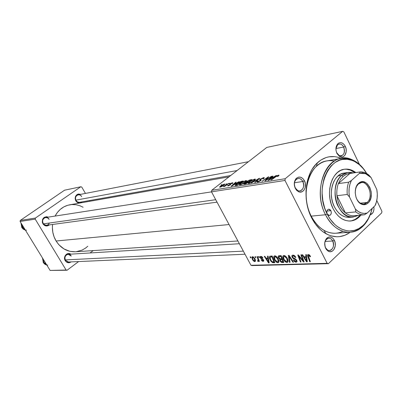 <?xml version="1.0" encoding="UTF-8"?>
<svg xmlns="http://www.w3.org/2000/svg" width="402" height="402" viewBox="0 0 402 402"><rect width="100%" height="100%" fill="white"/><g stroke="black" fill="none" stroke-linecap="round" stroke-linejoin="round"><path stroke-width="0.6" d="M332.73 241.009C331.087 238.25 329.122 237.557 326.841 238.934C324.54 241.21 324.097 244.145 325.525 247.738L325.685 248.371C323.972 244.054 324.504 240.527 327.268 237.788C330.012 236.14 332.364 236.974 334.333 240.29L332.73 241.009L325.107 241.451L332.73 241.009C334.333 246.074 333.248 249.24 329.474 250.516C327.841 250.516 326.524 249.592 325.525 247.738C323.911 242.697 324.977 239.522 328.71 238.21C330.374 238.19 331.715 239.125 332.73 241.009L334.333 240.29L332.821 238.23L330.876 237.085L328.796 237.039L326.896 238.1L326.107 239.004L324.736 242.778L325.153 247.079L326.384 249.506L328.163 251.134L329.178 251.567L330.223 251.717L332.248 251.17L333.926 249.587L335.273 245.833L335.193 242.959L334.333 240.29C337.499 245.999 332.791 254.24 328.092 251.094L325.685 248.371L325.525 247.738L327.529 249.999C331.434 252.627 335.368 245.768 332.73 241.009M302.822 181.498C300.857 178.312 298.616 177.639 296.103 179.478C294.128 181.779 293.832 184.588 295.219 187.9L295.319 188.427C293.656 184.443 294.008 181.066 296.38 178.297C299.4 176.096 302.088 176.905 304.445 180.734L302.822 181.498L294.465 182.744L302.822 181.498C304.465 186.347 303.48 189.488 299.867 190.925C297.962 191.076 296.415 190.066 295.219 187.9C293.571 183.081 294.53 179.935 298.093 178.463C300.038 178.282 301.616 179.297 302.822 181.498L304.445 180.734L302.862 178.548L300.822 177.277L298.636 177.106L296.631 178.071L295.802 178.945L294.344 182.694L294.41 185.644L296.048 189.618L296.927 190.613L298.982 191.87L300.083 192.086L302.214 191.648L303.982 190.141L305.128 187.789L305.339 183.488L304.445 180.734C307.61 186.463 303.143 194.392 298.274 191.573L295.319 188.427L295.219 187.9L297.676 190.518C301.731 192.875 305.46 186.272 302.822 181.498M343.695 147.062C341.881 143.976 339.826 143.258 337.524 144.901L335.916 148.78C336.193 146.137 337.268 144.559 339.137 144.052C340.996 143.826 342.514 144.826 343.695 147.062L335.936 148.524L343.695 147.062C345.212 151.579 344.388 154.534 341.223 155.931C339.399 156.132 337.896 155.132 336.725 152.931L336.906 153.363C335.348 149.489 335.67 146.268 337.866 143.71C340.63 141.735 343.097 142.604 345.273 146.308L343.695 147.062L345.273 146.308L344.604 145.157L342.896 143.419L340.911 142.65L338.946 142.966L338.067 143.529L336.69 145.353L335.982 147.866L336.057 150.68L336.906 153.363L339.313 156.252L340.293 156.76L342.308 156.966L343.263 156.654L344.886 155.267L346.187 151.755L346.107 148.966L345.273 146.308C348.047 151.584 344.534 158.795 340.152 156.705L336.906 153.363L336.6 152.659L339.429 155.715C343.831 155.896 345.253 153.011 343.695 147.062M230.708 175.518L79.541 202.306L77.576 202.005L76.048 200.538C74.933 197.744 75.621 195.849 78.119 194.849C79.591 194.648 80.777 195.236 81.666 196.613C79.385 192.372 73.471 196.467 76.048 200.538L75.827 200.869C74.546 195.97 76.154 193.799 80.661 194.357L78.405 194.02L76.933 194.623L75.435 196.588L75.129 198.312L75.45 200.065L76.34 201.583L77.671 202.628L79.968 203.005M71.224 256.029C68.898 251.808 62.843 256.26 65.476 260.295L65.24 260.707C62.692 256.893 67.219 251.567 70.772 254.149L68.687 253.516L66.375 254.285L64.843 256.355L64.531 258.129L65.24 260.707L67.119 262.411L69.526 262.672L71.139 261.888C68.888 263.325 66.923 262.933 65.24 260.707L65.476 260.295C64.315 257.164 65.199 255.169 68.134 254.315L71.224 256.029M49.134 219.331C46.743 215 40.496 219.326 43.2 223.472L42.934 223.844C41.622 218.688 43.386 216.452 48.23 217.135L46.501 216.683L44.119 217.387L42.532 219.437L42.285 222.135L42.934 223.844L44.863 225.617L47.346 225.949L49.376 224.894C46.999 226.648 44.848 226.296 42.934 223.844L43.2 223.472C42.024 220.517 42.813 218.542 45.562 217.547L47.577 217.869L49.134 219.331M334.369 161.076C327.776 159.715 321.781 161.488 316.384 166.388C305.269 176.302 302.706 199.98 311.238 216.135L311.64 217.864C302.193 199.99 305.043 173.754 317.324 162.845C324.645 156.368 332.635 154.886 341.293 158.403L337.368 157.097L334.549 156.624L328.926 156.83L326.173 157.509L320.927 160.011L316.198 163.961L312.188 169.227L310.51 172.292L307.887 179.146L306.972 182.86L306.002 190.689L306.198 198.764L306.736 202.794L308.656 210.618L311.64 217.864L315.545 224.236L320.213 229.487L322.771 231.622L328.203 234.818L331.022 235.858L336.715 236.768L339.539 236.642L344.996 235.24L350.202 232.255C342.635 237.733 334.519 238.195 325.866 233.647C320.098 230.326 315.354 225.065 311.64 217.864L311.238 216.135C299.626 194.749 309.123 162.87 326.992 160.885L341.293 158.403C351.464 157.252 359.956 162.318 366.77 173.599C362.76 166.669 357.725 161.976 351.665 159.514C329.766 149.107 310.64 187.407 325.519 214.763C333.288 230.773 349.107 236.748 360.016 228.713C365.865 224.452 369.83 217.949 371.91 209.206M75.491 251.778L69.903 251.335L63.943 248.923L58.818 244.682L56.099 241.004C53.114 235.924 51.933 230.406 52.567 224.462L52.386 227.577L52.813 232.276L54.069 236.813L56.099 241.004L229.065 224.542L56.099 241.004C60.958 248.431 67.415 252.019 75.47 251.778L237.899 240.974M266.833 147.403L342.645 131.364L285.214 178.724L211.718 190.292L266.833 147.403L211.718 190.292L211.492 191.839L250.964 265.29L327.153 263.34L284.988 180.463L211.492 191.839L211.718 190.292L285.214 178.724L342.645 131.364L343.841 131.841L359.423 164.353L343.841 131.841L342.645 131.364L266.833 147.403M230.029 183.186L229.17 183.789L230.029 183.186M226.567 183.759L225.708 184.357L226.567 183.759M245.908 180.533L241.758 182.478L239.838 183.975L239.371 184.819L241.099 184.608L244.039 183.061L246.381 181.146L246.557 180.614L245.908 180.533L246.29 181.257L245.908 180.533L240.577 183.332L239.406 184.508L240.019 184.915L242.371 184.031L245.431 182.051L246.516 180.935L245.908 180.533M238.768 181.749L236.713 182.98L234.909 183.277L236.16 182.181L235.632 182.267L231.08 186.292L239.346 181.654L236.713 182.98L234.909 183.277L236.16 182.181L235.632 182.267L231.08 186.292L231.723 186.191L238.768 181.749M249.923 179.915L247.094 181.222L246.351 182.217L244.537 183.201L243.718 184.106L245.853 183.94L252.054 179.563L249.923 179.915L250.109 180.277L249.923 179.915L246.758 181.473L246.351 182.217L244.331 183.362L243.853 184.201L245.853 183.94L252.054 179.563L249.923 179.915M258.983 178.423L251.285 183.081L258.496 178.99L254.642 182.543L255.215 182.453L259.707 178.307L258.983 178.423L259.174 178.8L258.983 178.423L251.285 183.081L258.496 178.99L254.642 182.543L255.215 182.453L259.707 178.307L258.983 178.423M278.501 175.94L278.908 175.146L276.993 175.724L270.908 179.96L277.124 175.93L278.038 175.679L277.279 176.503L278.099 176.247L279.028 175.408L278.491 175.171L275.571 176.629L270.908 179.96L271.511 179.86L276.023 176.639L277.827 175.689L278.078 175.83L277.279 176.503L278.501 175.94M271.229 176.408L265.903 180.217L268.812 176.81L268.194 176.91L261.888 181.392L267.812 177.493L264.873 180.915L265.491 180.82L271.827 176.312L265.903 180.217L268.812 176.81L268.194 176.91L261.888 181.392L267.812 177.493L264.873 180.915L265.491 180.82L271.827 176.312L271.229 176.408M275.948 175.634L273.782 176.94L271.747 177.272L273.013 176.116L272.415 176.217L267.827 180.448L268.551 180.332L276.601 175.528L273.782 176.94L271.747 177.272L273.013 176.116L272.415 176.217L267.827 180.448L268.551 180.332L276.601 175.528L275.948 175.634M263.516 177.634L260.104 179.272L259.556 179.94L260.255 180.488L259.808 180.975L258.084 181.629L257.803 181.418L258.32 180.89L257.692 181.026L256.933 182.056L258.305 181.955L260.29 180.96L261.164 180.021L260.546 179.493L260.732 179.141L263.003 178.121L263.466 178.262L262.792 178.95L263.436 178.805L264.36 177.805L263.858 177.594L263.516 177.634L263.913 178.398L263.516 177.634L260.22 179.176L259.602 179.82L260.255 180.488L259.993 180.84L258.275 181.609L257.813 181.392L258.32 180.89L257.571 181.121L256.958 181.769L257.632 182.116L260.602 180.719L261.119 179.88L260.551 179.347L262.858 178.141L263.431 178.342L262.792 178.95L263.436 178.805L264.315 177.93L263.516 177.634M254.742 179.081L250.516 181.056L248.587 182.568L248.134 183.423L249.913 183.201L252.898 181.634L255.25 179.694L255.416 179.161L254.742 179.081L255.139 179.84L254.742 179.081L249.33 181.92L248.17 183.086L248.808 183.518L251.21 182.619L254.305 180.609L255.376 179.503L254.742 179.081M232.321 183.568L232.899 182.784L231.24 183.116L229.728 184.106L229.974 184.754L229.693 185.031L228.557 185.538L228.683 185.051L228.1 185.186L227.572 185.809L228.472 185.83L230.06 185.056L230.733 184.372L230.406 183.9L231.256 183.327L232.145 183.146L231.663 183.764L232.321 183.568L232.909 182.98L232.361 182.764L230.039 183.825L229.607 184.327L229.949 184.794L228.622 185.528L228.341 185.402L228.683 185.051L228.1 185.186L227.597 185.704L228.12 185.905L230.296 184.88L230.703 184.458L230.376 183.95L230.597 183.709L231.864 183.141L232.16 183.277L231.663 183.764L232.321 183.568M241.763 181.257L237.552 183.166L235.652 184.603L235.115 185.528L237.15 185.327L243.295 181.006L241.763 181.257L241.949 181.614L241.763 181.257L240.808 181.493L236.24 184.106L235.1 185.242L235.281 185.578L237.15 185.327L243.295 181.006L241.763 181.257M224.341 184.081L221.311 185.528L219.648 187.186L220.984 186.915L223.15 185.714L224.703 184.453L224.733 184.091L224.341 184.081L224.602 184.568L224.341 184.081L220.442 186.161L219.623 186.97L220.035 187.206L224.05 185.061L224.778 184.327L224.341 184.081M228.542 183.433L223.17 186.613L225.06 185.865L224.145 186.503L224.663 186.417L229.065 183.347L223.17 186.613L225.06 185.865L224.145 186.503L224.663 186.417L228.542 183.433M221.884 184.528L221.03 185.126L221.884 184.528M274.455 259.813L273.732 257.833L273.802 256.446L274.481 255.848L275.666 256.029L276.867 256.928L278.134 258.667L278.958 261.004L278.857 262.109L278.114 262.722L276.938 262.511L275.496 261.36L274.455 259.813C275.315 261.511 276.46 262.486 277.893 262.747L278.963 261.682L278.134 258.667C277.259 257.004 276.129 256.054 274.737 255.813L273.757 256.577L274.455 259.813L274.852 259.456L274.455 259.813M267.822 258.034L267.506 256.19L268.099 256.164L269.179 262.908L268.516 262.923L264.28 256.315L264.823 256.295L265.958 258.099L267.822 258.034L265.958 258.099L264.823 256.295L264.28 256.315L268.516 262.923L269.179 262.908L268.099 256.164L267.506 256.19L267.822 258.034L268.325 257.587L267.822 258.034M308.223 254.491L309.646 255.134L310.53 256.667L309.957 256.783L308.907 255.376L308.223 255.702L310.349 261.727L309.721 261.742L307.495 255.159L308.223 254.491L307.515 255.019L307.791 256.536L309.721 261.742L310.349 261.727L308.239 255.607L308.61 255.325L309.957 256.783L310.53 256.667L310.254 256.014L308.223 254.491M292.118 257.205L291.802 256.019L292.515 255.144L293.872 255.28L295.284 256.481L295.837 257.386L295.284 257.491L293.892 256.024L292.842 255.989L292.51 256.622L293.143 257.717L295.52 258.978L296.636 260.114L297.018 261.712L295.947 262.22L294.636 261.707L293.339 260.124L293.892 260.034L294.767 261.104L295.716 261.416L296.334 261.014L295.962 260.059L293.174 258.516L292.118 257.205L296.194 260.401L296.329 261.054L295.716 261.416L293.892 260.034L293.339 260.124L296.118 262.225L297.043 261.637L296.761 260.34L295.304 258.843L293.143 257.717L292.53 256.355L293.224 255.913L294.601 256.476L295.284 257.491L295.837 257.386C295.078 255.898 294.078 255.134 292.842 255.099L291.842 255.783L292.118 257.205L292.55 256.813L292.118 257.205M289.435 262.325L288.299 255.37L289.043 255.34L293.505 262.21L292.907 262.225L289.093 256.345L290.063 262.305L289.435 262.325L290.063 262.305L289.093 256.345L292.907 262.225L293.505 262.21L289.043 255.34L288.299 255.37L289.435 262.325L289.988 261.823L289.435 262.325M283.49 259.511L282.832 257.823L282.772 256.335L283.561 255.491L284.777 255.672L286.224 256.818L287.284 258.35L287.953 259.958L287.993 261.843L287.219 262.461L286.013 262.25L284.546 261.084L283.49 259.511C284.355 261.235 285.52 262.225 286.993 262.486L288.103 261.406L287.284 258.35C286.405 256.662 285.249 255.697 283.822 255.456L282.792 256.275L283.49 259.511L283.897 259.144L283.49 259.511M250.496 257.808L250.119 256.873L250.637 256.853L251.024 257.788L250.496 257.808L251.024 257.788L250.637 256.853L250.119 256.873L250.496 257.808L250.888 257.461L250.496 257.808M278.526 257.908L278.179 256.757L278.445 255.928L281.174 255.652L283.817 262.486L281.812 262.491L280.696 261.848L279.817 260.426L279.923 259.255L278.526 257.908L279.923 259.255L280.038 260.928L281.596 262.436L283.817 262.486L281.174 255.652L278.983 255.737L278.224 256.275L278.526 257.908L278.943 257.531L278.526 257.908M306.002 256.642L305.731 254.687L306.399 254.657L307.289 261.813L306.54 261.838L302.103 254.828L302.716 254.803L303.907 256.717L306.002 256.642L303.907 256.717L302.716 254.803L302.103 254.828L306.54 261.838L307.289 261.813L306.399 254.657L305.731 254.687L306.002 256.642L306.58 256.109L306.002 256.642M302.475 259.184L300.887 254.873L301.5 254.853L304.128 261.903L303.49 261.923L298.751 256.044L301.018 261.993L300.405 262.014L297.766 254.999L298.4 254.974L303.148 260.848L302.475 259.184L303.148 260.848L301.696 258.958L301.334 259.31L303.49 261.923L304.128 261.903L301.5 254.853L300.887 254.873L302.475 259.184L302.952 258.742L302.475 259.184M260.792 256.365L261.963 256.757L262.943 257.943L262.496 258.139L261.31 256.989L260.667 257.411L261.109 258.144L263.38 259.702L263.757 260.637L263.511 261.25L262.335 261.169L261.134 259.933L261.622 259.828L262.682 260.737L263.139 260.33L262.707 259.607L260.34 257.923L260.104 256.747L260.792 256.365L260.099 256.767L260.27 257.803L261.004 258.667L262.782 259.682L263.124 260.556L262.833 260.747L261.622 259.828L261.134 259.933L263.124 261.345L263.727 260.968L263.526 259.943L260.777 257.732L260.682 257.205L261.089 256.968L262.496 258.139L262.943 257.943L260.792 256.365M269.817 256.26L272.164 256.004L274.802 262.742L272.561 262.652L270.948 261.31L269.506 258.421L269.4 256.918L269.817 256.26L269.44 256.762L270.184 260.109L272.747 262.717L274.802 262.742L272.164 256.004L269.817 256.26M252.481 259.677L251.858 257.29L252.355 256.717L253.139 256.813L254.928 258.793L255.406 260.059L255.355 261.305L254.134 261.466L252.682 260.029L254.752 261.607L255.426 261.159L254.793 258.536L252.536 256.692L251.893 257.164L252.481 259.677L252.848 259.35L252.481 259.677M255.32 257.622L254.943 256.682L255.471 256.662L255.858 257.602L255.32 257.622L255.858 257.602L255.471 256.662L254.943 256.682L255.32 257.622L255.722 257.27L255.32 257.622M257.727 258.521L256.978 256.602L257.511 256.582L259.431 261.375L258.893 261.39L258.501 260.406L258.441 261.365L257.762 261.34L257.576 260.591L258.039 260.702L258.2 260.265L257.727 258.521L258.154 260.541L257.576 260.591L257.762 261.34L258.486 261.27L258.501 260.406L258.893 261.39L259.431 261.375L257.511 256.582L256.978 256.602L257.727 258.521L258.144 258.154L257.727 258.521M258.888 257.486L258.511 256.541L259.044 256.521L259.436 257.466L258.888 257.486L259.436 257.466L259.044 256.521L258.511 256.541L258.888 257.486L259.295 257.129L258.888 257.486M370.564 213.879L372.096 213.738L370.564 213.879M381.729 212.854L328.404 263.677L252.154 265.591L250.964 265.29L211.492 191.839L284.988 180.463L285.214 178.724L284.988 180.463L327.153 263.34L328.404 263.677L327.153 263.34L250.964 265.29L252.154 265.591L328.404 263.677L381.729 212.854L381.9 211.251L376.759 200.528L381.9 211.251L381.729 212.854M372.076 208.462C368.594 222.758 361.303 230.688 350.202 232.261L335.725 233.245C325.781 233.487 317.615 227.778 311.238 216.135C314.595 222.643 318.886 227.406 324.107 230.426C330.519 233.904 336.76 234.2 342.841 231.311M64.561 190.201L80.792 186.769L35.411 218.05L20.296 220.432L64.561 190.201L20.296 220.432L20.1 221.472L50.114 270.44L66.104 270.028L35.21 219.13L20.1 221.472L20.296 220.432L35.411 218.05L80.792 186.769L81.727 187.03L85.455 193.422L81.727 187.03L80.792 186.769L64.561 190.201M93.219 250.597L90.073 252.958L93.219 250.597M78.626 261.556L67.069 270.234L50.114 270.44L20.1 221.472L35.21 219.13L35.411 218.05L35.21 219.13L66.104 270.028L67.069 270.234L50.114 270.44L67.069 270.234L78.626 261.556M90.013 201.241L89.596 200.523L90.013 201.241M80.068 202.985L82.088 201.854C79.827 203.683 77.742 203.357 75.827 200.869L76.048 200.538M76.154 251.722L82.164 250.079L85.782 247.939L87.797 246.225M83.093 207.246L80.048 205.794L75.993 204.724L71.832 204.543L67.732 205.271L63.848 206.884L60.33 209.331L57.325 212.527L55.089 216.07C58.466 209.824 63.37 206.06 69.797 204.789L228.994 176.85M46.702 225.256L44.728 224.914L43.2 223.472C45.526 225.984 47.612 225.829 49.456 223.004M68.501 262.003L65.476 260.295M370.227 214.789L372.031 213.804L373.317 211.924L373.971 209.422L373.9 206.749C374.287 211.04 373.066 213.718 370.227 214.789M372.312 208.241L371.031 212.467L372.312 208.241M283.46 261.571L282.41 262.526L283.46 261.571M282.38 261.722L281.596 262.436L282.38 261.722M280.445 260.556L280.038 260.928L280.445 260.556M280.395 258.823L279.923 259.255L280.395 258.823M282.109 259.581L282.928 261.707L283.365 261.315L281.953 261.737L280.591 260.883L280.405 259.923L282.31 258.592L281.184 259.612L282.541 259.189L282.109 259.581L280.536 259.767L280.47 260.617L281.33 261.657L282.928 261.707L282.109 259.581M280.908 256.476L281.802 258.782L282.234 258.391L281.802 258.782L280.591 258.828L279.099 257.908L278.903 256.933L280.284 255.687L279.3 256.571L280.787 255.667L279.842 256.516L280.908 256.476L281.345 256.084L280.908 256.476L279.129 256.652L279.003 257.707L279.908 258.727L281.802 258.782L280.908 256.476M288.088 261.481L286.993 262.486L288.088 261.481M286.686 258.335L287.375 260.893L288.033 260.29L286.591 261.687L284.103 259.566L283.485 256.853L284.822 255.697L284.199 256.26L286.686 258.335L287.078 257.983L286.686 258.335L284.742 256.36L283.571 256.642L283.51 257.978L283.968 259.3L285.897 261.516L286.902 261.622L287.34 261.054L286.686 258.335M293.289 261.878L292.907 262.225L293.289 261.878M290.626 257.777L290.229 258.144L290.626 257.777M289.47 255.999L289.093 256.345L289.47 255.999M295.691 257.119L295.284 257.491L295.691 257.119M295.565 256.908L295.174 257.27L295.565 256.908M294.993 256.119L294.601 256.476L294.993 256.119M293.902 255.295L293.224 255.913L293.902 255.295M297.073 261.345L296.118 262.225L297.073 261.345M296.591 260.039L296.194 260.401L296.591 260.039M296.063 259.406L295.646 259.787L296.063 259.406M294.807 258.592L294.249 259.104L294.807 258.592M310.414 256.355L309.957 256.783L310.414 256.355M310.118 255.767L309.696 256.159L310.118 255.767M309.208 254.773L308.61 255.325L309.208 254.773M310.193 261.305L309.721 261.742L310.193 261.305M308.279 256.084L307.791 256.536L308.279 256.084M307.213 261.21L306.54 261.838L307.213 261.21M306.088 257.481L306.354 259.602L306.947 259.049L306.354 259.602L306.605 261.054L307.133 260.561L306.605 261.054L304.42 257.541L305.364 256.667L304.42 257.541L306.088 257.481L306.686 256.933L306.088 257.481L304.42 257.541L306.605 261.054L306.088 257.481M303.967 261.476L303.49 261.923L303.967 261.476M299.771 257.401L301.334 259.31L301.706 258.968L298.4 254.974L297.766 254.999L300.405 262.014L301.018 261.993L298.751 256.044L299.771 257.401L300.133 257.069L299.771 257.401M299.053 255.762L298.751 256.044L299.053 255.762M300.862 261.586L300.405 262.014L300.862 261.586M303.585 260.446L303.148 260.848L303.585 260.446M262.868 257.813L262.496 258.139L262.868 257.813M261.581 256.531L261.089 256.968L261.581 256.531M263.762 260.777L263.124 261.345L263.762 260.777M263.411 259.742L263.044 260.069L263.411 259.742M263.124 259.38L262.782 259.682L263.124 259.38M262.521 258.908L262.114 259.27L262.521 258.908M261.38 258.33L261.004 258.667L261.38 258.33M260.672 257.451L260.27 257.803L260.672 257.451M269.099 262.4L268.516 262.923L269.099 262.4M267.933 258.823L268.255 260.818L268.772 260.36L268.255 260.818L268.536 262.189L268.998 261.777L268.536 262.189L266.451 258.873L267.375 258.049L266.451 258.873L267.933 258.823L268.451 258.36L267.933 258.823L266.451 258.873L268.536 262.189L267.933 258.823M274.466 261.888L273.476 262.782L274.466 261.888M273.561 261.988L272.747 262.717L273.561 261.988M270.571 259.762L270.184 260.109L270.571 259.762M271.913 256.818L273.933 261.978L274.355 261.596L273.933 261.978L272.37 261.908L270.757 260.134L270.099 257.416L272.139 256.009L271.199 256.843L271.913 256.818L270.134 257.32L270.3 259.114L271.873 261.612L273.933 261.978L271.913 256.818M278.943 261.792L277.893 262.747L278.943 261.792M277.551 258.657L278.244 261.174L278.887 260.596L277.496 261.958L275.053 259.868L274.435 257.154L275.727 256.059L275.114 256.607L277.551 258.657L277.933 258.315L277.551 258.657L275.641 256.707L274.506 256.984L274.918 259.602L276.817 261.787L277.797 261.898L278.214 261.335L277.551 258.657M255.471 260.973L254.752 261.607L255.471 260.973M254.31 258.627L254.848 260.712L254.456 261.019L252.999 259.657L252.496 257.571L253.295 256.893L252.853 257.285L254.31 258.627L254.667 258.31L254.31 258.627L252.943 257.29L252.451 257.883L253.064 259.777L254.154 260.948L254.702 260.933L254.888 260.441L254.31 258.627M259.295 261.034L258.893 261.39L259.295 261.034M258.903 260.054L258.501 260.406L258.903 260.054M258.491 261.255L258.215 261.501L258.491 261.255M258.531 260.662L257.762 261.34L258.531 260.662M266.325 179.769L266.134 179.398L266.325 179.769M267.265 178.679L267.069 178.292L267.265 178.679M267.978 177.815L267.812 177.493L267.978 177.815M268.4 177.307L268.194 176.91L268.4 177.307M272.571 176.518L272.415 176.217L272.571 176.518M271.938 177.644L271.747 177.272L271.938 177.644M272.827 177.503L268.963 180.086L271.204 177.764L272.938 177.714L268.863 179.895L271.204 177.764L272.827 177.503M278.767 175.709L278.491 175.171L278.767 175.709M263.601 178.669L263.431 178.342L263.601 178.669M261.094 180.222L260.813 179.684L261.094 180.222M258.044 182.031L257.571 181.121L258.044 182.031M257.853 181.332L257.692 181.026L257.853 181.332M258.436 181.91L258.275 181.609L258.436 181.91M260.441 180.845L260.255 180.488L260.441 180.845M260.888 180.468L260.22 179.176L260.888 180.468M257.456 180.382L257.295 180.076L257.456 180.382M258.647 179.282L258.496 178.99L258.647 179.282M249.466 182.181L249.33 181.92L249.466 182.181M253.773 180.679L251.29 182.573L249.451 183.016L249.607 183.312L249.014 182.699L249.828 181.875L254.084 179.578L254.526 179.905L253.898 180.93L253.773 180.679L250.25 182.779L248.964 182.88L250.27 181.538L253.019 179.93L254.511 179.604L253.773 180.679M244.728 184.121L244.331 183.362L244.728 184.121M247.18 182.277L246.758 181.473L247.18 182.277M247.959 182.151L246.14 183.739L245.079 183.669L245.27 184.036L244.587 183.573L244.898 183.257L247.959 182.151L248.074 182.377L247.959 182.151L246.024 183.518L244.572 183.674L246.029 182.578L247.959 182.151M250.773 180.166L248.798 181.865L246.954 181.734L247.29 181.392L249.165 180.448L250.773 180.166L248.682 181.639L246.939 181.81L248.562 180.654L250.773 180.166M230.693 184.483L230.517 184.151L230.693 184.483M228.442 185.835L228.1 185.186L228.442 185.835M230.502 184.704L230.039 183.825L230.502 184.704M232.642 183.297L232.361 182.764L232.642 183.297M235.768 182.523L235.632 182.267L235.768 182.523M235.095 183.629L234.909 183.277L235.095 183.629M235.808 183.513L232.14 185.94L234.366 183.749L235.909 183.699L232.049 185.774L234.366 183.749L235.808 183.513M240.959 181.784L240.808 181.493L240.959 181.784M242.034 181.598L237.441 185.121L236.547 185.031L236.738 185.392L236.547 185.031L235.964 185.066L236.18 185.478L235.909 184.86L236.743 184.046L242.034 181.598L237.326 184.905L235.889 185.015L238.647 182.759L242.034 181.598M240.713 183.583L240.577 183.332L240.713 183.583M244.913 182.116L242.461 183.985L240.657 184.417L240.808 184.709L240.235 184.121L241.059 183.292L245.255 181.026L245.682 181.337L245.039 182.357L244.913 182.116L241.436 184.186L240.195 184.287L241.501 182.955L244.215 181.367L245.662 181.051L244.913 182.116M223.482 185.186L220.643 187.046L220.321 186.684L223.869 184.453L224.09 184.603L223.597 185.402L220.311 186.799L222.934 184.809L224.095 184.478L223.482 185.186M350.202 232.261C340.192 232.492 331.967 226.663 325.519 214.763L327.178 214.005C312.806 187.553 331.253 150.494 352.438 160.539C358.112 162.825 362.87 167.167 366.714 173.563L363.413 168.83L359.262 164.624L354.664 161.544L352.242 160.463L347.288 159.292L342.318 159.488L339.891 160.102L335.268 162.353L331.107 165.89L327.585 170.599L324.851 176.302L323.816 179.458L322.474 186.216L322.183 189.754L322.143 193.347L322.846 200.553L324.545 207.532L325.751 210.849L328.806 216.964L330.625 219.703L334.74 224.406L336.997 226.321L341.79 229.205L346.79 230.738L349.308 230.984L354.247 230.441L358.916 228.547L363.132 225.401L365.026 223.396L368.302 218.623L370.8 213L372.086 208.447C370.091 217.01 366.237 223.371 360.524 227.532C349.966 235.301 334.68 229.492 327.178 214.005L326.771 211.613L327.359 210.02L328.509 209.216L329.831 209.457L330.886 210.668L326.876 211.075L330.886 210.668L331.318 212.442L330.982 214.176L330.374 215.02L329.117 215.497L328.238 215.216L327.178 214.005C326.354 211.492 326.866 209.884 328.7 209.181L330.886 210.668C331.71 213.191 331.193 214.799 329.344 215.487L327.178 214.005L325.519 214.763L311.238 216.135L325.519 214.763C313.786 192.91 323.308 160.378 341.293 158.403M346.645 169.272L350.242 170.086L354.921 172.719C351.423 170.036 347.755 168.9 343.916 169.312M333.097 208.683C324.906 193.312 331.645 170.468 344.373 169.232C348.368 168.664 352.187 169.785 355.84 172.584L351.162 169.94L347.564 169.126L343.966 169.302L340.514 170.473L337.338 172.604L334.57 175.619L332.313 179.403L330.675 183.82L329.72 188.689L329.489 193.819L329.992 199L331.213 204.02L333.097 208.683L335.569 212.799L338.524 216.201L341.846 218.768L345.388 220.396L349.026 221.045L352.609 220.683L355.996 219.346L359.071 217.085L360.921 215.08C358.046 218.633 354.614 220.613 350.619 221.005C343.494 221.256 337.655 217.15 333.097 208.683M353.167 217.035L349.464 217.366C343.323 217.608 338.293 214.085 334.384 206.799C327.374 193.628 333.173 174.061 344.112 173.046L347.795 172.483L353.197 172.981C349.031 171.664 345.187 172.478 341.67 175.418C335.022 181.096 332.992 194.603 337.343 204.834C342.916 215.703 349.876 219.201 358.212 215.326L353.167 217.035C337.509 219.693 328.037 185.87 341.67 175.418L338.002 175.965L340.715 174.131L343.67 173.121M351.685 220.758L355.072 219.422L358.147 217.17L359.996 215.16C357.242 218.567 353.961 220.527 350.152 221.04M351.067 217.105L347.996 217.402L344.886 216.839L341.851 215.432L339.017 213.231L336.494 210.316L334.384 206.799L332.776 202.819L331.735 198.528L331.303 194.106L331.499 189.729L332.313 185.568L333.71 181.794L335.635 178.548L338.002 175.965L341.67 175.418L347.795 172.483M243.356 251.134L65.265 259.898L243.356 251.134M47.737 265.114C45.868 265.049 44.386 264.179 43.295 262.511L46.793 265.018L43.26 262.506M43.924 262.481L43.295 262.511L43.924 262.481M45.29 263.622L44.049 262.953L45.486 262.888L44.049 262.953L43.733 261.079M42.501 258.014L43.295 262.511L42.501 258.014M43.26 262.451L42.476 257.973M46.456 264.471L44.049 262.953L43.456 259.576M75.842 200.146L237.115 170.533L75.842 200.146M43.451 223.849L215.718 199.704L43.451 223.849M23.753 228.497L22.452 227.748L23.834 227.557L22.452 227.748L21.874 224.366L22.798 227.306M21.748 227.396L20.969 222.889L21.778 227.447L22.351 227.366L21.778 227.447L25.371 230.07L21.743 227.447M24.954 229.386L22.452 227.748L22.155 225.894M26.542 230.195C24.537 230.145 22.949 229.23 21.778 227.447L20.944 222.849M367.187 202.437C374.82 196.045 366.534 177.357 358.78 183.669L358.308 184.056L358.569 183.327L359.071 182.91C367.373 176.156 376.242 196.171 368.076 203.02L367.187 202.437L360.403 203.166L367.187 202.437L363.921 203.985C360.755 204.121 358.242 202.216 356.383 198.271C357.544 200.889 359.147 202.653 361.182 203.558C363.378 204.412 365.378 204.04 367.187 202.437L368.076 203.02L366.724 204L363.679 204.703L362.096 204.397L359.127 202.507L356.785 199.186L355.971 197.136L355.222 192.664L355.72 188.282L356.413 186.337L358.569 183.327L361.433 181.835L363.001 181.739L366.096 182.845L367.508 184.01L369.795 187.317L371.106 191.508L371.327 193.744L370.855 198.065L369.242 201.668L368.076 203.02C366.142 204.739 363.996 205.141 361.644 204.226C354.996 201.889 352.921 187.834 358.569 183.327L358.308 184.056L361.343 182.603C368.845 181.081 373.558 197.181 367.187 202.437M357.795 184.126L358.308 184.056L357.795 184.126M336.936 195.719C336.534 191.372 337.007 187.342 338.348 183.619L340.393 179.523L343.117 176.357L341.67 175.418L343.117 176.357L340.393 179.523L338.348 183.619L349.916 173.473L346.363 174.302L343.117 176.357L345.393 174.769L348.368 173.674L360.267 171.915L359.473 173.317L351.398 180.478L348.665 182.186L338.348 183.619L349.916 173.473L360.267 171.915C363.287 171.79 366.152 172.845 368.865 175.071L364.699 172.614L360.267 171.915L359.473 173.317L351.398 180.478L349.966 184.156L349.147 188.277L348.996 192.628L349.514 197.015L355.448 209.166L355.78 211.899L345.398 212.894C340.66 208.95 337.841 203.221 336.936 195.719L337.901 200.879L339.72 205.653L342.273 209.738L345.398 212.894L336.936 195.719L347.258 194.462L349.514 197.015L355.448 209.166L358.187 211.467L361.152 212.914L364.202 213.447L367.192 213.04L375.036 205.683L375.764 204.191L376.493 201.678L375.036 205.683L376.393 202.045L377.151 198.01L377.282 193.769L376.78 189.508L371.076 177.558L368.865 175.071L371.076 177.558L368.413 175.212L365.503 173.679L362.478 173.036L359.473 173.317L365.524 173.684L371.076 177.558L376.78 189.508C377.85 195.452 377.267 200.844 375.036 205.683L367.192 213.04C363.056 214.15 359.142 212.859 355.448 209.166L355.78 211.899L345.398 212.894L336.936 195.719L347.258 194.462C346.846 190.056 347.318 185.965 348.665 182.186L338.348 183.619C337.007 187.342 336.534 191.372 336.936 195.719M354.077 215.698C351.072 215.964 348.182 215.03 345.398 212.894C348.162 215.015 351.031 215.949 354.016 215.708L364.493 214.753L367.192 213.04L364.433 214.758C361.438 215.005 358.554 214.05 355.78 211.899C358.574 214.065 361.478 215.015 364.493 214.753L364.373 214.763M355.378 189.94L356.443 186.568L358.308 184.056L356.443 186.568L355.378 189.94M348.665 182.186C347.318 185.965 346.846 190.056 347.258 194.462L349.514 197.015C348.413 190.88 349.042 185.367 351.398 180.478L348.665 182.186M326.841 238.934L327.268 237.788M296.103 179.478L296.38 178.297M337.524 144.901L337.866 143.71M316.384 166.388L317.324 162.845M66.184 254.436L239.381 243.733M44.687 225.532L217.04 202.156M66.546 262.089L245.024 254.235M324.107 230.426L325.866 233.647M339.429 155.715L340.152 156.705M297.676 190.518L298.274 191.573M327.529 249.999L328.092 251.094M279.732 259.561L280.546 258.828M278.224 256.275L278.802 255.757M282.792 256.275L283.686 255.466M287.329 261.079L288.058 260.416M284.139 256.265L284.787 255.677M292.983 255.943L293.756 255.24M296.329 261.054L296.867 260.556M291.842 255.783L292.555 255.134M308.53 255.335L309.168 254.747M307.515 255.019L308.068 254.506M260.923 256.994L261.491 256.491M263.124 260.556L263.611 260.124M260.099 256.767L260.506 256.406M269.44 256.762L270.164 256.119M270.657 256.918L271.662 256.024M273.757 256.577L274.591 255.828M278.199 261.395L278.918 260.747M275.043 256.612L275.682 256.039M251.893 257.164L252.421 256.702M254.848 260.712L255.436 260.2M252.818 257.29L253.28 256.883M258.154 260.541L258.853 259.928M278.078 175.83L278.239 176.141M256.958 181.769L257.154 182.146M257.933 181.624L258.134 182.005M260.24 180.583L260.395 180.88M259.602 179.82L259.792 180.186M248.17 183.086L248.411 183.543M249.185 183.036L249.371 183.387M254.526 179.905L254.712 180.267M243.743 183.955L243.873 184.206M246.26 181.98L246.491 182.418M244.657 183.709L244.863 184.101M247.019 181.86L247.23 182.272M232.16 183.277L232.316 183.573M228.411 185.538L228.552 185.804M229.969 184.764L230.105 185.02M229.637 184.242L229.808 184.568M235.1 185.242L235.276 185.578M239.406 184.508L239.632 184.94M240.401 184.438L240.587 184.779M245.682 181.337L245.863 181.689M219.623 186.97L219.758 187.221M224.09 184.603L224.246 184.9M360.016 228.713L360.524 227.532M351.665 159.514L352.438 160.539M248.471 161.694L78.119 194.849M45.562 217.547L211.507 191.865M358.78 183.669L359.071 182.91M354.016 215.708L364.433 214.758M361.649 204.226L361.182 203.558M364.699 172.614L365.524 173.684"/></g></svg>

